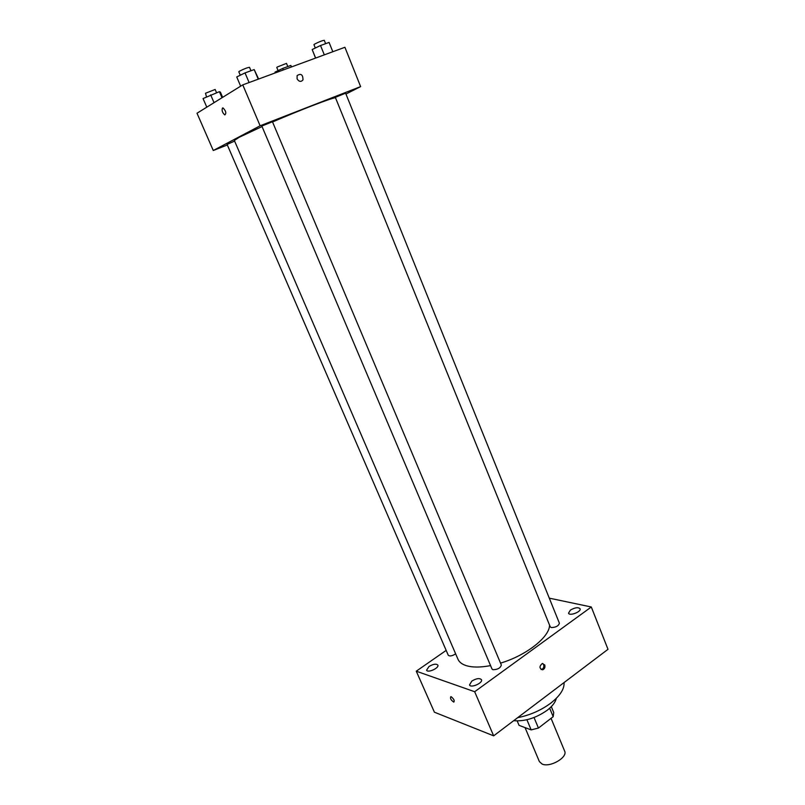 <?xml version="1.0" encoding="UTF-8"?>
<svg xmlns="http://www.w3.org/2000/svg" width="805" height="805" viewBox="0 0 805 805"><rect width="100%" height="100%" fill="white"/><g stroke="black" fill="none" stroke-linecap="round" stroke-linejoin="round"><path stroke-width="1.21" d="M525.041 727.599L539.38 761.59L542.097 764.046C549.946 767.849 568.038 757.354 564.617 751.035L551.053 718.332M549.674 708.219L553.186 716.692L553.739 712.546L551.304 706.649M553.186 716.692L538.434 728.062L531.169 729.894L519.064 725.365L517.192 720.948M534.027 717.527L538.434 728.062M526.903 719.74L531.169 729.894M556.305 698.338C555.42 702.242 552.391 706.216 547.209 710.252C536.009 718.09 524.82 721.572 513.671 720.696M564.043 682.57C564.516 688.919 560.099 695.762 550.801 703.117C541 710.362 529.962 715.212 517.675 717.668M549.282 598.155L591.303 606.99L607.996 649.313L493.656 735.84L434.408 712.204L416.266 671.189L446.171 650.4M428.985 666.51L426.6 670.163C427.646 673.302 439.429 667.959 437.829 665.081C436.179 663.551 433.241 664.024 428.985 666.51M471.861 681.05L469.516 684.914C470.684 688.436 483.211 682.942 481.45 679.682C479.609 677.901 476.409 678.363 471.861 681.05M570.413 610.099L568.521 613.179C569.457 616.378 581.592 611.72 580.073 608.741C578.171 607.051 574.951 607.503 570.413 610.099M591.303 606.99L474.668 691.726L493.656 735.84M544.764 664.97L542.238 663.531C539.129 666.419 539.269 668.502 542.671 669.8C544.633 668.915 545.327 667.305 544.764 664.97M541.091 669.529L541.564 669.468C543.526 668.583 544.22 666.973 543.647 664.638L542.711 663.471M474.668 691.726L416.266 671.189M451.152 696.717C453.879 698.931 454.755 700.732 453.809 702.111C450.961 700.179 449.975 698.348 450.84 696.647L451.152 696.717C453.879 698.931 454.765 700.732 453.809 702.111C450.961 700.169 449.975 698.348 450.84 696.647M491.996 668.995L492.901 669.7C497.631 669.649 500.448 668.09 501.334 665.011L272.452 121.746L262.41 125.822L261.877 126.164L491.996 668.995M551.284 627.558C555.863 627.427 558.569 625.978 559.394 623.211L345.607 93.179L336.057 97.063L335.383 97.486L550.238 626.823L551.284 627.558M234.607 141.086L227.091 144.417L448.274 655.26C449.764 656.488 452.219 656.015 455.65 653.841M262.038 126.556L239.065 137.363L234.346 140.462L457.965 659.225C459.222 662.092 461.939 664.226 466.095 665.594C472.294 667.516 480.444 667.526 490.567 665.614M500.529 663.109C526.198 655.572 549.775 636.906 549.543 625.123M272.543 121.968C300.144 110.054 330.644 98.321 335.464 97.677M345.949 94.034L360.62 86.608L260.126 125.791L213.275 150.505L227.332 144.981M260.126 125.791L242.768 84.867L344.912 47.284L360.62 86.608M297.085 78.84L297.105 75.59C301.01 73.154 302.962 74.583 302.982 79.886C301 82.16 299.037 81.808 297.085 78.84C299.027 81.808 301 82.16 302.982 79.886L302.982 79.886C302.962 74.583 301 73.154 297.105 75.59M242.768 84.867L197.004 113.233L213.275 150.505M222.472 108.021L223.086 107.971C225.964 110.989 226.547 113.304 224.816 114.914C222.361 112.76 221.576 110.466 222.472 108.021L223.086 107.971C225.964 110.989 226.547 113.304 224.816 114.914C222.361 112.76 221.586 110.466 222.472 108.021M222.643 97.345L220.419 92.172L219.403 91.669L203.051 98.562L206.794 107.176M219.403 91.669L222.009 97.737M210.679 94.869L214.05 102.668M206.513 96.882L205.496 93.249L215.156 89.476L216.545 92.716M291.571 66.916L290.847 65.436L282.686 68.435L274.998 72.118L275.32 72.893M290.847 65.436L291.47 66.946M282.686 68.435L283.31 69.954M278.097 70.639L276.779 67.459L277.292 67.006L286.479 63.384L287.788 66.563M258.636 79.031L254.199 69.582L245.032 72.903L236.73 76.948L240.655 86.175M254.199 69.582L258.234 79.172M245.032 72.903L249.107 82.533M240.272 75.217L238.813 71.776L239.306 71.303C243.754 68.968 247.165 67.64 249.52 67.308L250.969 70.749M332.827 51.731L329.074 42.423L320.531 45.513L312.179 49.538L315.54 58.091M320.531 45.513L324.314 54.861M312.179 49.538L315.641 58.061M315.319 48.028L313.95 44.667L314.584 44.124C318.941 41.86 322.181 40.592 324.274 40.3L325.633 43.671M541.564 669.468L542.671 669.8"/></g></svg>
